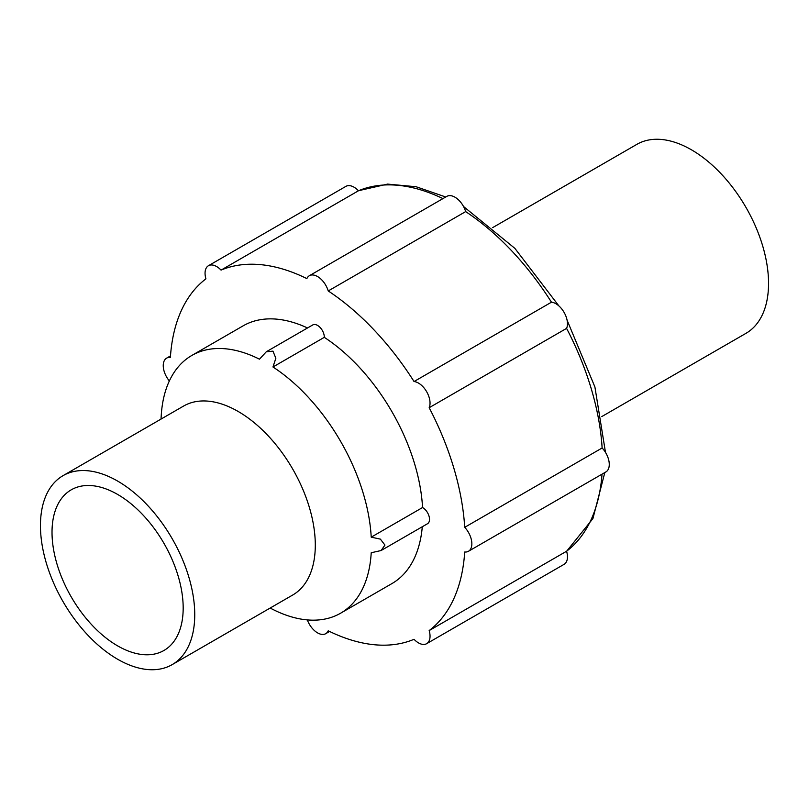 <?xml version="1.0" encoding="UTF-8"?>
<svg xmlns="http://www.w3.org/2000/svg" width="809" height="809" viewBox="0 0 809 809"><rect width="100%" height="100%" fill="white"/><g stroke="black" fill="none" stroke-linecap="round" stroke-linejoin="round"><path stroke-width="1.21" d="M52.019 532.282A92.742 53.546 60 0 1 71.232 489.829A92.742 53.546 60 0 1 142.697 514.676A92.742 53.546 60 0 1 183.178 608.004A92.742 53.546 60 0 1 163.974 650.456A92.742 53.546 60 0 1 92.509 625.61A92.742 53.546 60 0 1 52.019 532.282M492.742 227.572L636.845 144.366A109.104 62.991 60 0 1 720.92 173.601A109.104 62.991 60 0 1 768.55 283.403A109.104 62.991 60 0 1 745.949 333.348L601.845 416.544M63.051 475.652L183.592 406.057A109.104 62.991 60 0 1 267.668 435.282A109.104 62.991 60 0 1 315.298 545.084A109.104 62.991 60 0 1 292.696 595.03L172.155 664.634A109.104 62.991 60 0 1 88.08 635.399A109.104 62.991 60 0 1 40.45 525.597A109.104 62.991 60 0 1 63.051 475.652A109.104 62.991 60 0 1 147.127 504.887A109.104 62.991 60 0 1 194.747 614.678A109.104 62.991 60 0 1 172.155 664.634M307.521 327.969A148.805 85.916 60 0 0 243.145 325.835L191.814 355.464A148.805 85.916 60 0 0 161.213 415.917L161.001 419.102M270.105 608.075L272.967 609.48A148.805 85.916 60 0 0 340.619 613.202A148.805 85.916 60 0 0 371.22 552.749L381.09 550.535L384.942 545.084L380.392 539.128L371.22 537.166L422.551 507.536A9.546 5.511 60 0 1 422.763 507.658A9.546 5.511 60 0 1 429.003 516.071A9.546 5.511 60 0 1 427.536 523.716L381.09 550.535M429.164 407.716L566.583 328.373A16.362 9.445 -120 0 0 555.894 303.729A16.362 9.445 -120 0 0 551.465 302.192L414.046 381.535A16.362 9.445 -120 0 1 418.465 383.072A16.362 9.445 -120 0 1 429.164 407.716A208.661 120.47 60 0 1 464.71 527.326L602.129 447.984A16.362 9.445 -120 0 1 605.88 471.94L468.451 551.283A16.362 9.445 -120 0 0 464.71 527.326M414.046 381.535A208.661 120.47 60 0 0 328.232 290.947L465.66 211.604A16.362 9.445 -120 0 0 454.971 197.194A16.362 9.445 -120 0 0 446.79 196.385L309.362 275.717A16.362 9.445 -120 0 0 306.854 278.599A208.661 120.47 60 0 0 221.049 270.105A16.362 9.445 -120 0 0 216.62 266.535A16.362 9.445 -120 0 0 208.439 265.726A16.362 9.445 -120 0 0 205.931 278.832A208.661 120.47 60 0 0 170.386 357.396A16.362 9.445 -120 0 0 166.634 358.124A16.362 9.445 -120 0 0 169.364 380.938M328.232 290.947A16.362 9.445 -120 0 0 317.543 276.536A16.362 9.445 -120 0 0 309.362 275.717M221.049 270.105L358.468 190.762A16.362 9.445 -120 0 0 354.049 187.192A16.362 9.445 -120 0 0 345.868 186.383L208.439 265.726M307.339 619.916A16.362 9.445 -120 0 0 317.543 632.871A16.362 9.445 -120 0 0 325.734 633.68A16.362 9.445 -120 0 0 328.232 630.798A208.661 120.47 60 0 0 414.046 639.302A16.362 9.445 -120 0 0 418.465 642.872A16.362 9.445 -120 0 0 426.656 643.681A16.362 9.445 -120 0 0 429.164 630.575L566.583 551.232A16.362 9.445 -120 0 1 564.075 564.338L426.656 643.681M266.323 351.753L312.77 324.935A9.546 5.511 60 0 1 317.543 325.41A9.546 5.511 60 0 1 324.298 337.343L272.967 366.983L275.849 358.266L272.967 351.146L266.323 351.753L259.467 359.186A148.805 85.916 60 0 0 191.814 355.464M468.451 551.283A16.362 9.445 -120 0 1 464.71 552.011A208.661 120.47 60 0 1 429.164 630.575M324.298 337.343A148.805 85.916 60 0 1 422.551 507.536M422.288 526.75A148.805 85.916 60 0 1 391.95 583.572L340.619 613.202M272.967 366.983A148.805 85.916 60 0 1 371.22 537.166M465.66 211.604A208.661 120.47 60 0 1 551.465 302.192M566.583 328.373A208.661 120.47 60 0 1 602.129 447.984M602.027 474.165A208.661 120.47 60 0 1 566.583 551.232M358.468 190.762A208.661 120.47 60 0 1 442.938 198.609M463.537 206.517L514.878 248.363L558.847 305.873M567.079 320.142L594.908 386.975L605.476 452.362M604.819 472.547L592.916 518.599L566.603 551.283M329.587 631.455L325.734 633.68M170.487 355.899L166.634 358.124M445.729 196.992L416.099 186.737L387.602 184.098L358.438 190.722"/></g></svg>
